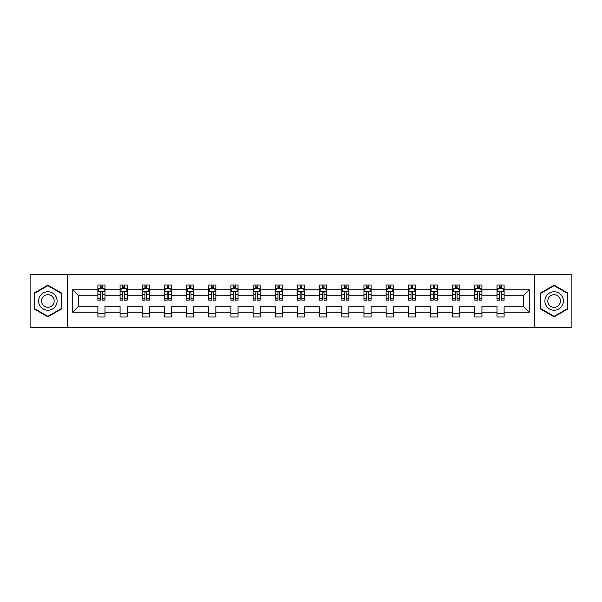 <?xml version="1.0" encoding="UTF-8"?>
<svg xmlns="http://www.w3.org/2000/svg" width="602" height="602" viewBox="0 0 602 602"><rect width="100%" height="100%" fill="white"/><g stroke="black" fill="none" stroke-linecap="round" stroke-linejoin="round"><path stroke-width="0.9" d="M534.734 274.708L30.1 274.708L30.1 327.292L571.9 327.292L571.9 274.708L534.734 274.708L534.734 327.292M504.107 312.227L504.107 306.26L523.288 306.26L529.263 312.227L504.107 312.227L504.107 316.991L496.996 316.991L496.996 312.227L481.931 312.227L481.931 316.991L474.827 316.991L474.827 312.227L459.762 312.227L459.762 316.991L452.651 316.991L452.651 312.227L437.586 312.227L437.586 316.991L430.483 316.991L430.483 312.227L415.418 312.227L415.418 316.991L408.306 316.991L408.306 312.227L393.241 312.227L393.241 316.991L386.138 316.991L386.138 312.227L371.073 312.227L371.073 316.991L363.962 316.991L363.962 312.227L348.897 312.227L348.897 316.991L341.793 316.991L341.793 312.227L326.728 312.227L326.728 316.991L319.617 316.991L319.617 312.227L304.552 312.227L304.552 316.991L297.448 316.991L297.448 312.227L282.383 312.227L282.383 316.991L275.272 316.991L275.272 312.227L260.207 312.227L260.207 316.991L253.103 316.991L253.103 312.227L238.038 312.227L238.038 316.991L230.927 316.991L230.927 312.227L215.862 312.227L215.862 316.991L208.759 316.991L208.759 312.227L193.693 312.227L193.693 316.991L186.582 316.991L186.582 312.227L171.517 312.227L171.517 316.991L164.414 316.991L164.414 312.227L149.349 312.227L149.349 316.991L142.238 316.991L142.238 312.227L127.172 312.227L127.172 316.991L120.069 316.991L120.069 312.227L105.004 312.227L105.004 316.991L97.893 316.991L97.893 312.227L72.737 312.227L72.737 289.773L97.893 289.773L97.893 285.009L105.004 285.009L105.004 289.773L120.069 289.773L120.069 285.009L127.172 285.009L127.172 289.773L142.238 289.773L142.238 285.009L149.349 285.009L149.349 289.773L164.414 289.773L164.414 285.009L171.517 285.009L171.517 289.773L186.582 289.773L186.582 285.009L193.693 285.009L193.693 289.773L208.759 289.773L208.759 285.009L215.862 285.009L215.862 289.773L230.927 289.773L230.927 285.009L238.038 285.009L238.038 289.773L253.103 289.773L253.103 285.009L260.207 285.009L260.207 289.773L275.272 289.773L275.272 285.009L282.383 285.009L282.383 289.773L297.448 289.773L297.448 285.009L304.552 285.009L304.552 289.773L319.617 289.773L319.617 285.009L326.728 285.009L326.728 289.773L341.793 289.773L341.793 285.009L348.897 285.009L348.897 289.773L363.962 289.773L363.962 285.009L371.073 285.009L371.073 289.773L386.138 289.773L386.138 285.009L393.241 285.009L393.241 289.773L408.306 289.773L408.306 285.009L415.418 285.009L415.418 289.773L430.483 289.773L430.483 285.009L437.586 285.009L437.586 289.773L452.651 289.773L452.651 285.009L459.762 285.009L459.762 289.773L474.827 289.773L474.827 285.009L481.931 285.009L481.931 289.773L496.996 289.773L496.996 285.009L504.107 285.009L504.107 289.773L529.263 289.773L529.263 312.227M67.266 327.292L67.266 274.708M496.996 289.773L496.996 295.74L481.931 295.74L481.931 289.773M481.931 312.227L481.931 306.26L496.996 306.26L496.996 312.227M474.827 289.773L474.827 295.74L459.762 295.74L459.762 289.773M459.762 312.227L459.762 306.26L474.827 306.26L474.827 312.227M452.651 289.773L452.651 295.74L437.586 295.74L437.586 289.773M437.586 312.227L437.586 306.26L452.651 306.26L452.651 312.227M430.483 289.773L430.483 295.74L415.418 295.74L415.418 289.773M415.418 312.227L415.418 306.26L430.483 306.26L430.483 312.227M408.306 289.773L408.306 295.74L393.241 295.74L393.241 289.773M393.241 312.227L393.241 306.26L408.306 306.26L408.306 312.227M386.138 289.773L386.138 295.74L371.073 295.74L371.073 289.773M371.073 312.227L371.073 306.26L386.138 306.26L386.138 312.227M363.962 289.773L363.962 295.74L348.897 295.74L348.897 289.773M348.897 312.227L348.897 306.26L363.962 306.26L363.962 312.227M341.793 289.773L341.793 295.74L326.728 295.74L326.728 289.773M326.728 312.227L326.728 306.26L341.793 306.26L341.793 312.227M319.617 289.773L319.617 295.74L304.552 295.74L304.552 289.773M304.552 312.227L304.552 306.26L319.617 306.26L319.617 312.227M297.448 289.773L297.448 295.74L282.383 295.74L282.383 289.773M282.383 312.227L282.383 306.26L297.448 306.26L297.448 312.227M275.272 289.773L275.272 295.74L260.207 295.74L260.207 289.773M260.207 312.227L260.207 306.26L275.272 306.26L275.272 312.227M253.103 289.773L253.103 295.74L238.038 295.74L238.038 289.773M238.038 312.227L238.038 306.26L253.103 306.26L253.103 312.227M230.927 289.773L230.927 295.74L215.862 295.74L215.862 289.773M215.862 312.227L215.862 306.26L230.927 306.26L230.927 312.227M208.759 289.773L208.759 295.74L193.693 295.74L193.693 289.773M193.693 312.227L193.693 306.26L208.759 306.26L208.759 312.227M186.582 289.773L186.582 295.74L171.517 295.74L171.517 289.773M171.517 312.227L171.517 306.26L186.582 306.26L186.582 312.227M164.414 289.773L164.414 295.74L149.349 295.74L149.349 289.773M149.349 312.227L149.349 306.26L164.414 306.26L164.414 312.227M142.238 289.773L142.238 295.74L127.172 295.74L127.172 289.773M127.172 312.227L127.172 306.26L142.238 306.26L142.238 312.227M120.069 289.773L120.069 295.74L105.004 295.74L105.004 289.773M105.004 312.227L105.004 306.26L120.069 306.26L120.069 312.227M97.893 289.773L97.893 295.74L78.711 295.74L78.711 306.26L97.893 306.26L97.893 312.227M72.737 289.773L78.711 295.74M523.288 306.26L523.288 295.74L504.107 295.74L504.107 289.773M499.698 288.561L501.406 288.561M477.529 288.561L479.23 288.561M455.353 288.561L457.061 288.561M433.184 288.561L434.885 288.561M411.008 288.561L412.716 288.561M388.839 288.561L390.54 288.561M366.663 288.561L368.371 288.561M344.494 288.561L346.195 288.561M322.318 288.561L324.026 288.561M300.15 288.561L301.85 288.561M277.973 288.561L279.682 288.561M255.805 288.561L257.505 288.561M233.629 288.561L235.337 288.561M211.46 288.561L213.161 288.561M189.284 288.561L190.992 288.561M167.115 288.561L168.816 288.561M144.939 288.561L146.647 288.561M122.77 288.561L124.471 288.561M100.594 288.561L102.302 288.561M97.893 313.439L105.004 313.439M120.069 313.439L127.172 313.439M142.238 313.439L149.349 313.439M164.414 313.439L171.517 313.439M186.582 313.439L193.693 313.439M208.759 313.439L215.862 313.439M230.927 313.439L238.038 313.439M253.103 313.439L260.207 313.439M275.272 313.439L282.383 313.439M297.448 313.439L304.552 313.439M319.617 313.439L326.728 313.439M341.793 313.439L348.897 313.439M363.962 313.439L371.073 313.439M386.138 313.439L393.241 313.439M408.306 313.439L415.418 313.439M430.483 313.439L437.586 313.439M452.651 313.439L459.762 313.439M474.827 313.439L481.931 313.439M496.996 313.439L504.107 313.439M78.711 306.26L72.737 312.227M529.263 289.773L523.288 295.74M61.585 293.084L47.867 285.16L34.148 293.084L34.148 308.916L47.867 316.84L61.585 308.916L61.585 293.084M540.415 293.084L540.415 308.916L554.133 316.84L567.852 308.916L567.852 293.084L554.133 285.16L540.415 293.084M102.302 286.861L100.594 286.861M99.232 288.802L97.893 288.802L97.893 285.009L100.594 285.009L100.594 288.636M97.893 298.366L97.893 300.15L100.594 300.15L100.594 298.366L97.893 298.366L97.893 295.74M105.004 295.74L105.004 300.15L102.302 300.15L102.302 292.542C101.738 291.451 101.166 291.451 100.594 292.542L100.594 298.366M103.664 288.802L105.004 288.802L105.004 285.009L102.302 285.009L102.302 288.636M105.004 291.481L103.582 288.636L99.315 288.636L97.893 291.481M124.471 286.861L122.77 286.861M121.401 288.802L120.069 288.802L120.069 285.009L122.77 285.009L122.77 288.636M120.069 298.366L120.069 300.15L122.77 300.15L122.77 298.366L120.069 298.366L120.069 295.74M127.172 295.74L127.172 300.15L124.471 300.15L124.471 292.542C123.907 291.451 123.335 291.451 122.77 292.542L122.77 298.366M125.841 288.802L127.172 288.802L127.172 285.009L124.471 285.009L124.471 288.636M127.172 291.481L125.75 288.636L121.491 288.636L120.069 291.481M146.647 286.861L144.939 286.861M143.577 288.802L142.238 288.802L142.238 285.009L144.939 285.009L144.939 288.636M142.238 298.366L142.238 300.15L144.939 300.15L144.939 298.366L142.238 298.366L142.238 295.74M149.349 295.74L149.349 300.15L146.647 300.15L146.647 292.542C146.075 291.451 145.511 291.451 144.939 292.542L144.939 298.366M148.009 288.802L149.349 288.802L149.349 285.009L146.647 285.009L146.647 288.636M149.349 291.481L147.926 288.636L143.66 288.636L142.238 291.481M39.867 296.38A9.241 9.241 0 0 0 43.246 308.999A9.241 9.241 0 0 0 55.866 305.62A9.241 9.241 0 0 0 52.487 293.001A9.241 9.241 0 0 0 39.867 296.38M42.388 297.839A6.329 6.329 0 0 0 44.706 306.478A6.329 6.329 0 0 0 53.345 304.16A6.329 6.329 0 0 0 51.027 295.522A6.329 6.329 0 0 0 42.388 297.839M61.156 293.325L61.156 308.675L47.867 316.343L34.577 308.675L34.577 293.325L47.867 285.657L61.156 293.325M546.134 296.38A9.241 9.241 0 0 0 549.513 308.999A9.241 9.241 0 0 0 562.133 305.62A9.241 9.241 0 0 0 558.754 293.001A9.241 9.241 0 0 0 546.134 296.38M548.655 297.839A6.329 6.329 0 0 0 550.973 306.478A6.329 6.329 0 0 0 559.612 304.16A6.329 6.329 0 0 0 557.294 295.522A6.329 6.329 0 0 0 548.655 297.839M567.423 293.325L567.423 308.675L554.133 316.343L540.844 308.675L540.844 293.325L554.133 285.657L567.423 293.325M168.816 286.861L167.115 286.861M165.746 288.802L164.414 288.802L164.414 285.009L167.115 285.009L167.115 288.636M164.414 298.366L164.414 300.15L167.115 300.15L167.115 298.366L164.414 298.366L164.414 295.74M171.517 295.74L171.517 300.15L168.816 300.15L168.816 292.542C168.251 291.451 167.68 291.451 167.115 292.542L167.115 298.366M170.185 288.802L171.517 288.802L171.517 285.009L168.816 285.009L168.816 288.636M171.517 291.481L170.095 288.636L165.836 288.636L164.414 291.481M190.992 286.861L189.284 286.861M187.922 288.802L186.582 288.802L186.582 285.009L189.284 285.009L189.284 288.636M186.582 298.366L186.582 300.15L189.284 300.15L189.284 298.366L186.582 298.366L186.582 295.74M193.693 295.74L193.693 300.15L190.992 300.15L190.992 292.542C190.42 291.451 189.856 291.451 189.284 292.542L189.284 298.366M192.354 288.802L193.693 288.802L193.693 285.009L190.992 285.009L190.992 288.636M193.693 291.481L192.271 288.636L188.005 288.636L186.582 291.481M213.161 286.861L211.46 286.861M210.09 288.802L208.759 288.802L208.759 285.009L211.46 285.009L211.46 288.636M208.759 298.366L208.759 300.15L211.46 300.15L211.46 298.366L208.759 298.366L208.759 295.74M215.862 295.74L215.862 300.15L213.161 300.15L213.161 292.542C212.596 291.451 212.024 291.451 211.46 292.542L211.46 298.366M214.53 288.802L215.862 288.802L215.862 285.009L213.161 285.009L213.161 288.636M215.862 291.481L214.44 288.636L210.181 288.636L208.759 291.481M235.337 286.861L233.629 286.861M232.267 288.802L230.927 288.802L230.927 285.009L233.629 285.009L233.629 288.636M230.927 298.366L230.927 300.15L233.629 300.15L233.629 298.366L230.927 298.366L230.927 295.74M238.038 295.74L238.038 300.15L235.337 300.15L235.337 292.542C234.765 291.451 234.201 291.451 233.629 292.542L233.629 298.366M236.699 288.802L238.038 288.802L238.038 285.009L235.337 285.009L235.337 288.636M238.038 291.481L236.616 288.636L232.349 288.636L230.927 291.481M257.505 286.861L255.805 286.861M254.435 288.802L253.103 288.802L253.103 285.009L255.805 285.009L255.805 288.636M253.103 298.366L253.103 300.15L255.805 300.15L255.805 298.366L253.103 298.366L253.103 295.74M260.207 295.74L260.207 300.15L257.505 300.15L257.505 292.542C256.941 291.451 256.369 291.451 255.805 292.542L255.805 298.366M258.875 288.802L260.207 288.802L260.207 285.009L257.505 285.009L257.505 288.636M260.207 291.481L258.785 288.636L254.526 288.636L253.103 291.481M279.682 286.861L277.973 286.861M276.611 288.802L275.272 288.802L275.272 285.009L277.973 285.009L277.973 288.636M275.272 298.366L275.272 300.15L277.973 300.15L277.973 298.366L275.272 298.366L275.272 295.74M282.383 295.74L282.383 300.15L279.682 300.15L279.682 292.542C279.11 291.451 278.545 291.451 277.973 292.542L277.973 298.366M281.044 288.802L282.383 288.802L282.383 285.009L279.682 285.009L279.682 288.636M282.383 291.481L280.961 288.636L276.694 288.636L275.272 291.481M301.85 286.861L300.15 286.861M298.78 288.802L297.448 288.802L297.448 285.009L300.15 285.009L300.15 288.636M297.448 298.366L297.448 300.15L300.15 300.15L300.15 298.366L297.448 298.366L297.448 295.74M304.552 295.74L304.552 300.15L301.85 300.15L301.85 292.542C301.286 291.451 300.714 291.451 300.15 292.542L300.15 298.366M303.22 288.802L304.552 288.802L304.552 285.009L301.85 285.009L301.85 288.636M304.552 291.481L303.13 288.636L298.87 288.636L297.448 291.481M324.026 286.861L322.318 286.861M320.956 288.802L319.617 288.802L319.617 285.009L322.318 285.009L322.318 288.636M319.617 298.366L319.617 300.15L322.318 300.15L322.318 298.366L319.617 298.366L319.617 295.74M326.728 295.74L326.728 300.15L324.026 300.15L324.026 292.542C323.455 291.451 322.89 291.451 322.318 292.542L322.318 298.366M325.389 288.802L326.728 288.802L326.728 285.009L324.026 285.009L324.026 288.636M326.728 291.481L325.306 288.636L321.039 288.636L319.617 291.481M346.195 286.861L344.494 286.861M343.125 288.802L341.793 288.802L341.793 285.009L344.494 285.009L344.494 288.636M341.793 298.366L341.793 300.15L344.494 300.15L344.494 298.366L341.793 298.366L341.793 295.74M348.897 295.74L348.897 300.15L346.195 300.15L346.195 292.542C345.631 291.451 345.059 291.451 344.494 292.542L344.494 298.366M347.565 288.802L348.897 288.802L348.897 285.009L346.195 285.009L346.195 288.636M348.897 291.481L347.474 288.636L343.215 288.636L341.793 291.481M368.371 286.861L366.663 286.861M365.301 288.802L363.962 288.802L363.962 285.009L366.663 285.009L366.663 288.636M363.962 298.366L363.962 300.15L366.663 300.15L366.663 298.366L363.962 298.366L363.962 295.74M371.073 295.74L371.073 300.15L368.371 300.15L368.371 292.542C367.799 291.451 367.235 291.451 366.663 292.542L366.663 298.366M369.733 288.802L371.073 288.802L371.073 285.009L368.371 285.009L368.371 288.636M371.073 291.481L369.651 288.636L365.384 288.636L363.962 291.481M390.54 286.861L388.839 286.861M387.47 288.802L386.138 288.802L386.138 285.009L388.839 285.009L388.839 288.636M386.138 298.366L386.138 300.15L388.839 300.15L388.839 298.366L386.138 298.366L386.138 295.74M393.241 295.74L393.241 300.15L390.54 300.15L390.54 292.542C389.976 291.451 389.404 291.451 388.839 292.542L388.839 298.366M391.91 288.802L393.241 288.802L393.241 285.009L390.54 285.009L390.54 288.636M393.241 291.481L391.819 288.636L387.56 288.636L386.138 291.481M412.716 286.861L411.008 286.861M409.646 288.802L408.306 288.802L408.306 285.009L411.008 285.009L411.008 288.636M408.306 298.366L408.306 300.15L411.008 300.15L411.008 298.366L408.306 298.366L408.306 295.74M415.418 295.74L415.418 300.15L412.716 300.15L412.716 292.542C412.144 291.451 411.58 291.451 411.008 292.542L411.008 298.366M414.078 288.802L415.418 288.802L415.418 285.009L412.716 285.009L412.716 288.636M415.418 291.481L413.995 288.636L409.729 288.636L408.306 291.481M434.885 286.861L433.184 286.861M431.815 288.802L430.483 288.802L430.483 285.009L433.184 285.009L433.184 288.636M430.483 298.366L430.483 300.15L433.184 300.15L433.184 298.366L430.483 298.366L430.483 295.74M437.586 295.74L437.586 300.15L434.885 300.15L434.885 292.542C434.32 291.451 433.749 291.451 433.184 292.542L433.184 298.366M436.254 288.802L437.586 288.802L437.586 285.009L434.885 285.009L434.885 288.636M437.586 291.481L436.164 288.636L431.905 288.636L430.483 291.481M457.061 286.861L455.353 286.861M453.991 288.802L452.651 288.802L452.651 285.009L455.353 285.009L455.353 288.636M452.651 298.366L452.651 300.15L455.353 300.15L455.353 298.366L452.651 298.366L452.651 295.74M459.762 295.74L459.762 300.15L457.061 300.15L457.061 292.542C456.489 291.451 455.925 291.451 455.353 292.542L455.353 298.366M458.423 288.802L459.762 288.802L459.762 285.009L457.061 285.009L457.061 288.636M459.762 291.481L458.34 288.636L454.074 288.636L452.651 291.481M479.23 286.861L477.529 286.861M476.159 288.802L474.827 288.802L474.827 285.009L477.529 285.009L477.529 288.636M474.827 298.366L474.827 300.15L477.529 300.15L477.529 298.366L474.827 298.366L474.827 295.74M481.931 295.74L481.931 300.15L479.23 300.15L479.23 292.542C478.665 291.451 478.093 291.451 477.529 292.542L477.529 298.366M480.599 288.802L481.931 288.802L481.931 285.009L479.23 285.009L479.23 288.636M481.931 291.481L480.509 288.636L476.25 288.636L474.827 291.481M501.406 286.861L499.698 286.861M498.336 288.802L496.996 288.802L496.996 285.009L499.698 285.009L499.698 288.636M496.996 298.366L496.996 300.15L499.698 300.15L499.698 298.366L496.996 298.366L496.996 295.74M504.107 295.74L504.107 300.15L501.406 300.15L501.406 292.542C500.834 291.451 500.27 291.451 499.698 292.542L499.698 298.366M502.768 288.802L504.107 288.802L504.107 285.009L501.406 285.009L501.406 288.636M504.107 291.481L502.685 288.636L498.418 288.636L496.996 291.481M104.966 291.406L97.93 291.406M105.004 298.366L102.302 298.366M100.594 294.559L97.893 294.559M105.004 294.559L102.302 294.559M102.302 287.764L100.594 287.764M127.142 291.406L120.107 291.406M127.172 298.366L124.471 298.366M122.77 294.559L120.069 294.559M127.172 294.559L124.471 294.559M124.471 287.764L122.77 287.764M149.311 291.406L142.275 291.406M149.349 298.366L146.647 298.366M144.939 294.559L142.238 294.559M149.349 294.559L146.647 294.559M146.647 287.764L144.939 287.764M171.487 291.406L164.451 291.406M171.517 298.366L168.816 298.366M167.115 294.559L164.414 294.559M171.517 294.559L168.816 294.559M168.816 287.764L167.115 287.764M193.656 291.406L186.62 291.406M193.693 298.366L190.992 298.366M189.284 294.559L186.582 294.559M193.693 294.559L190.992 294.559M190.992 287.764L189.284 287.764M215.832 291.406L208.796 291.406M215.862 298.366L213.161 298.366M211.46 294.559L208.759 294.559M215.862 294.559L213.161 294.559M213.161 287.764L211.46 287.764M238.001 291.406L230.965 291.406M238.038 298.366L235.337 298.366M233.629 294.559L230.927 294.559M238.038 294.559L235.337 294.559M235.337 287.764L233.629 287.764M260.177 291.406L253.141 291.406M260.207 298.366L257.505 298.366M255.805 294.559L253.103 294.559M260.207 294.559L257.505 294.559M257.505 287.764L255.805 287.764M282.346 291.406L275.31 291.406M282.383 298.366L279.682 298.366M277.973 294.559L275.272 294.559M282.383 294.559L279.682 294.559M279.682 287.764L277.973 287.764M304.514 291.406L297.486 291.406M304.552 298.366L301.85 298.366M300.15 294.559L297.448 294.559M304.552 294.559L301.85 294.559M301.85 287.764L300.15 287.764M326.69 291.406L319.654 291.406M326.728 298.366L324.026 298.366M322.318 294.559L319.617 294.559M326.728 294.559L324.026 294.559M324.026 287.764L322.318 287.764M348.859 291.406L341.823 291.406M348.897 298.366L346.195 298.366M344.494 294.559L341.793 294.559M348.897 294.559L346.195 294.559M346.195 287.764L344.494 287.764M371.035 291.406L363.999 291.406M371.073 298.366L368.371 298.366M366.663 294.559L363.962 294.559M371.073 294.559L368.371 294.559M368.371 287.764L366.663 287.764M393.204 291.406L386.168 291.406M393.241 298.366L390.54 298.366M388.839 294.559L386.138 294.559M393.241 294.559L390.54 294.559M390.54 287.764L388.839 287.764M415.38 291.406L408.344 291.406M415.418 298.366L412.716 298.366M411.008 294.559L408.306 294.559M415.418 294.559L412.716 294.559M412.716 287.764L411.008 287.764M437.549 291.406L430.513 291.406M437.586 298.366L434.885 298.366M433.184 294.559L430.483 294.559M437.586 294.559L434.885 294.559M434.885 287.764L433.184 287.764M459.725 291.406L452.689 291.406M459.762 298.366L457.061 298.366M455.353 294.559L452.651 294.559M459.762 294.559L457.061 294.559M457.061 287.764L455.353 287.764M481.893 291.406L474.858 291.406M481.931 298.366L479.23 298.366M477.529 294.559L474.827 294.559M481.931 294.559L479.23 294.559M479.23 287.764L477.529 287.764M504.07 291.406L497.034 291.406M504.107 298.366L501.406 298.366M499.698 294.559L496.996 294.559M504.107 294.559L501.406 294.559M501.406 287.764L499.698 287.764"/></g></svg>
